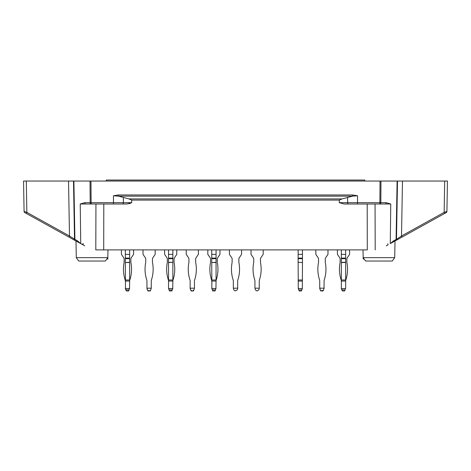 <?xml version="1.0" encoding="UTF-8"?>
<svg xmlns="http://www.w3.org/2000/svg" width="471" height="471" viewBox="0 0 471 471"><rect width="100%" height="100%" fill="white"/><g stroke="black" fill="none" stroke-linecap="round" stroke-linejoin="round"><path stroke-width="0.71" d="M367.203 203.996L367.298 249.895L95.796 249.895L103.702 249.895L103.797 203.996M129.213 203.772L131.692 202.665L123.355 202.665L123.408 197.443L128.93 198.909L342.07 198.909L339.303 200.093L339.308 202.665L343.954 203.996L390.759 203.996L386.161 202.665A1.348 0.954 90 0 1 385.201 203.996L379.873 203.996A1.348 0.954 -90 0 0 380.827 202.665L380.98 181.047L380.026 181.047L397.5 181.047L397.106 181.047L396.087 239.398A1.348 0.883 61 0 1 395.787 240.557L446.225 212.598A1.348 1.348 0 0 0 446.92 211.438L446.979 208.082M127.046 203.996L122.554 203.996A1.348 0.795 90 0 0 123.355 202.665L113.464 202.665L113.464 203.996L127.046 203.996L131.692 202.665L131.697 200.093L128.93 198.909M106.858 259.009L107.818 259.009L107.841 257.655L76.284 257.655L75.996 240.987L82.49 244.59L83.214 243.525L82.49 244.59M76.284 257.655L78.734 261.034L105.386 261.034L107.841 257.655L107.977 249.895M80.241 203.996L91.127 203.996L91.127 202.665L84.839 202.665L80.241 203.996L80.729 243.613L77.644 241.9A1.348 0.883 -61 0 1 77.344 240.746L80.729 243.613M363.023 249.895L363.159 257.655L365.614 261.034L392.266 261.034L394.716 257.655L363.159 257.655L363.182 259.009L364.142 259.009M394.716 257.655L395.004 240.987L444.553 213.522L444.141 212.368L401.51 236L401.916 237.154M393.356 241.9A1.348 0.883 61 0 0 393.656 240.746L390.271 243.613L395.787 240.557A1.348 1.348 0 0 0 396.482 239.398L397.5 181.047L447.45 181.047L444.689 181.047L444.141 212.368L446.92 211.438L447.45 181.047L446.92 211.438M122.554 203.996L91.127 203.996A1.348 0.954 90 0 1 90.173 202.665L90.02 181.047L90.974 181.047L68.531 181.047L69.49 236L69.084 237.154L24.775 212.598L75.996 240.987L39.699 220.87M123.408 197.443L118.327 196.142L118.327 194.959L113.464 195.771L113.464 202.665L91.127 202.665L90.974 181.047L380.026 181.047L379.873 202.665L357.536 202.665L357.536 195.771L352.673 196.142L342.07 198.909M77.344 240.746L74.913 239.398L73.894 181.047L73.5 181.047L74.518 239.398A1.348 1.348 0 0 0 75.213 240.557A1.348 0.883 -61 0 1 74.913 239.398L69.49 236L26.859 212.368L26.311 181.047L23.55 181.047L68.531 181.047M113.464 195.771L118.327 196.142L352.673 196.142L352.673 194.959L357.536 195.771M82.914 244.82L84.733 245.833L82.914 244.82L83.22 243.76L82.914 244.82M26.447 213.522L26.859 212.368L24.08 211.438L23.868 199.292M24.775 212.598A1.348 1.348 0 0 1 24.08 211.438L23.55 181.047L24.08 211.438A1.348 1.348 0 0 0 24.775 212.598L30.397 215.712M74.518 239.398A1.348 1.348 0 0 0 75.213 240.557L77.644 241.9M75.213 240.557L69.084 237.154M386.267 245.833L388.086 244.82L387.78 243.76M339.308 202.665L347.645 202.665A1.348 0.795 90 0 0 348.446 203.996L357.536 203.996L357.536 202.665L347.645 202.665L347.592 197.443M348.446 203.996L343.954 203.996M445.684 211.856L446.225 212.598M84.839 202.665A1.348 0.954 90 0 0 85.799 203.996M364.76 181.047L364.76 180.034L106.24 180.034L106.24 181.047M324.06 288.187L319.738 288.187L320.245 289.948L321.705 290.966L323.553 289.948L324.06 288.558L324.06 281.057A3.374 3.374 0 0 1 324.231 280.004A34.636 34.636 0 0 0 325.296 262.512A1.013 1.013 0 0 1 325.273 262.318L325.273 258.673A1.013 1.013 0 0 1 325.449 258.108L327.975 254.364L327.975 249.895M319.738 288.187L319.738 281.057A3.374 3.374 0 0 0 319.573 280.004A34.636 34.636 0 0 1 318.508 262.512A1.013 1.013 0 0 0 318.526 262.318L318.526 258.673A1.013 1.013 0 0 0 318.355 258.108A1.013 1.013 0 0 1 318.526 258.673A1.013 1.013 0 0 0 318.355 258.108L315.823 254.364L315.823 249.895M337.424 249.895L337.424 254.364L339.95 258.108A1.013 1.013 0 0 1 340.127 258.673L340.127 262.318A1.013 1.013 0 0 1 340.103 262.512A34.636 34.636 0 0 0 341.175 280.004A3.374 3.374 0 0 1 341.34 281.057L341.34 288.558L342.176 290.483M343.306 290.966L343.695 290.966L343.306 290.966M345.526 288.558L341.475 288.558L342.352 290.966L344.648 290.966L345.661 288.187L344.825 290.483M345.661 258.673L341.34 258.673L341.34 254.364L345.661 254.364L345.661 281.057A3.374 3.374 0 0 1 345.826 280.004A34.636 34.636 0 0 0 346.892 262.512A1.013 1.013 0 0 1 346.874 262.318L346.874 258.673A1.013 1.013 0 0 1 347.05 258.108L349.576 254.364L349.576 249.895M341.34 288.558L341.846 289.948L341.34 288.558M339.95 258.108A1.013 1.013 0 0 1 340.127 258.673A1.013 1.013 0 0 0 339.95 258.108A1.013 1.013 0 0 1 340.127 258.673A1.013 1.013 0 0 0 339.95 258.108M345.661 288.187L345.661 281.057L341.34 281.057A3.374 3.374 0 0 0 341.175 280.004A3.374 3.374 0 0 1 341.34 281.057A3.374 3.374 0 0 0 341.175 280.004A3.374 3.374 0 0 1 341.34 281.057L341.34 262.318L345.661 262.318M345.661 281.057A3.374 3.374 0 0 1 345.826 280.004A3.374 3.374 0 0 0 345.661 281.057A3.374 3.374 0 0 1 345.826 280.004A3.374 3.374 0 0 0 345.661 281.057M346.874 258.673A1.013 1.013 0 0 1 347.05 258.108A1.013 1.013 0 0 0 346.874 258.673A1.013 1.013 0 0 1 347.05 258.108A1.013 1.013 0 0 0 346.874 258.673M319.738 288.558L320.245 289.948L319.738 288.558M321.705 290.966L322.093 290.966L321.705 290.966M319.573 280.004A3.374 3.374 0 0 1 319.738 281.057A3.374 3.374 0 0 0 319.573 280.004M324.06 281.057A3.374 3.374 0 0 1 324.231 280.004A3.374 3.374 0 0 0 324.06 281.057M325.273 258.673A1.013 1.013 0 0 1 325.449 258.108M320.574 290.483L320.751 290.966L323.047 290.966L323.224 290.483M320.751 290.966L323.047 290.966M259.262 288.187L254.941 288.187L255.447 289.948L256.907 290.966L258.756 289.948L259.262 288.558L259.262 281.057A3.374 3.374 0 0 1 259.427 280.004A34.636 34.636 0 0 0 260.492 262.512A1.013 1.013 0 0 1 260.475 262.318L260.475 258.673A1.013 1.013 0 0 1 260.646 258.108L263.177 254.364L263.177 249.895M254.941 288.187L254.941 281.057A3.374 3.374 0 0 0 254.77 280.004A34.636 34.636 0 0 1 253.704 262.512A1.013 1.013 0 0 0 253.728 262.318L253.728 258.673A1.013 1.013 0 0 0 253.551 258.108L251.025 254.364L251.025 249.895M168.541 288.558L169.554 290.966L171.85 290.966L172.727 288.558L168.677 288.558M164.626 249.895L164.626 254.364L167.152 258.108A1.013 1.013 0 0 1 167.323 258.673L167.323 262.318A1.013 1.013 0 0 1 167.305 262.512A34.636 34.636 0 0 0 168.371 280.004A3.374 3.374 0 0 1 168.541 281.057L168.541 262.318L172.863 262.318L168.541 262.512M172.727 288.558L172.863 281.057A3.374 3.374 0 0 1 173.028 280.004A3.374 3.374 0 0 0 172.863 281.057L172.863 262.512M174.093 262.512A1.013 1.013 0 0 1 174.076 262.318A1.013 1.013 0 0 0 174.093 262.512A34.636 34.636 0 0 1 173.028 280.004M174.076 262.318L174.076 258.673A1.013 1.013 0 0 1 174.246 258.108L176.772 254.364L176.772 249.895M126.352 290.966L128.648 290.966L129.525 288.558L125.474 288.558L126.352 290.966L128.648 290.966L126.352 290.966M146.94 288.558L147.447 289.948L146.94 288.187L151.262 288.187L151.262 281.057A3.374 3.374 0 0 1 151.427 280.004A3.374 3.374 0 0 0 151.262 281.057M148.907 290.966L147.447 289.948M143.025 249.895L143.025 254.364L145.551 258.108A1.013 1.013 0 0 1 145.727 258.673L145.727 262.318A1.013 1.013 0 0 1 145.704 262.512A34.636 34.636 0 0 0 146.769 280.004A3.374 3.374 0 0 1 146.94 281.057A3.374 3.374 0 0 0 146.769 280.004M152.492 262.512A1.013 1.013 0 0 1 152.474 262.318A1.013 1.013 0 0 0 152.492 262.512A34.636 34.636 0 0 1 151.427 280.004M152.474 262.318L152.474 258.673A1.013 1.013 0 0 1 152.645 258.108L155.177 254.364L155.177 249.895M212.751 290.966L211.873 288.558L215.924 288.558L215.047 290.966L212.751 290.966L215.047 290.966M215.924 288.558L216.059 281.057A3.374 3.374 0 0 1 216.23 280.004A34.636 34.636 0 0 0 217.296 262.512A1.013 1.013 0 0 1 217.272 262.318L217.272 258.673A1.013 1.013 0 0 1 217.449 258.108L219.975 254.364L219.975 249.895M216.059 258.673L211.738 258.673L211.738 254.364L216.059 254.364L216.059 262.512L211.738 262.512L216.059 262.318M211.738 258.673L211.738 262.318M211.738 262.512L211.873 288.558M207.823 249.895L207.823 254.364L210.354 258.108A1.013 1.013 0 0 1 210.525 258.673L210.525 262.318A1.013 1.013 0 0 1 210.508 262.512A34.636 34.636 0 0 0 211.573 280.004A3.374 3.374 0 0 1 211.738 281.057L216.059 281.057L216.059 262.512M211.738 249.895L211.738 254.364M216.059 249.895L216.059 254.364M237.661 288.187L233.339 288.187L233.846 289.948L235.306 290.966L237.154 289.948L237.661 288.558L237.661 281.057A3.374 3.374 0 0 1 237.826 280.004A34.636 34.636 0 0 0 238.897 262.512A1.013 1.013 0 0 1 238.874 262.318L238.874 258.673A1.013 1.013 0 0 1 239.05 258.108L241.576 254.364L241.576 249.895M233.339 288.187L233.339 281.057A3.374 3.374 0 0 0 233.174 280.004A34.636 34.636 0 0 1 232.103 262.512A1.013 1.013 0 0 0 232.126 262.318L232.126 258.673A1.013 1.013 0 0 0 231.95 258.108L229.424 254.364L229.424 249.895M211.738 288.187L212.574 290.483M213.704 290.966L214.093 290.966M216.059 288.187L215.223 290.483M169.554 290.966L171.85 290.966L169.554 290.966M172.863 258.673L168.541 258.673L168.541 254.364L172.863 254.364L172.863 262.318M168.541 258.673L168.541 262.318M168.371 280.004A3.374 3.374 0 0 1 168.541 281.057L168.541 288.187M168.541 249.895L168.541 254.364M172.863 249.895L172.863 254.364M151.262 288.187L150.755 289.948L149.295 290.966M145.551 258.108A1.013 1.013 0 0 1 145.727 258.673M146.94 288.187L146.94 281.057M152.474 258.673A1.013 1.013 0 0 1 152.645 258.108M129.525 288.558L129.66 281.057A3.374 3.374 0 0 1 129.825 280.004A34.636 34.636 0 0 0 130.897 262.512A1.013 1.013 0 0 1 130.873 262.318L130.873 258.673A1.013 1.013 0 0 1 131.05 258.108L133.576 254.364L133.576 249.895M129.66 258.673L125.339 258.673L125.339 254.364L129.66 254.364L129.66 262.512L125.339 262.512L129.66 262.318M125.339 258.673L125.339 262.318M125.339 262.512L125.474 288.558M121.424 249.895L121.424 254.364L123.95 258.108A1.013 1.013 0 0 1 124.126 258.673L124.126 262.318A1.013 1.013 0 0 1 124.109 262.512A34.636 34.636 0 0 0 125.174 280.004A3.374 3.374 0 0 1 125.339 281.057L129.66 281.057L129.66 262.512M125.339 249.895L125.339 254.364M129.66 249.895L129.66 254.364M125.339 288.187L126.175 290.483M127.305 290.966L127.694 290.966L127.305 290.966M129.66 288.187L128.824 290.483M169.377 290.483L169.048 289.948M172.863 288.187L172.027 290.483M167.152 258.108A1.013 1.013 0 0 1 167.323 258.673M174.076 258.673A1.013 1.013 0 0 1 174.246 258.108M190.973 290.483L191.155 290.966L193.446 290.966L193.622 290.483M191.155 290.966L193.446 290.966M190.143 288.558L190.643 289.948L190.143 288.187L194.458 288.187L194.458 281.057A3.374 3.374 0 0 1 194.629 280.004A3.374 3.374 0 0 0 194.458 281.057M192.103 290.966L190.643 289.948M186.228 249.895L186.228 254.364L188.753 258.108A1.013 1.013 0 0 1 188.924 258.673L188.924 262.318A1.013 1.013 0 0 1 188.906 262.512A34.636 34.636 0 0 0 189.972 280.004A3.374 3.374 0 0 1 190.143 281.057A3.374 3.374 0 0 0 189.972 280.004M195.695 262.512A1.013 1.013 0 0 1 195.677 262.318A1.013 1.013 0 0 0 195.695 262.512A34.636 34.636 0 0 1 194.629 280.004M195.677 262.318L195.677 258.673A1.013 1.013 0 0 1 195.848 258.108L198.373 254.364L198.373 249.895M194.458 288.187L193.952 289.948L192.498 290.966M188.753 258.108A1.013 1.013 0 0 1 188.924 258.673M190.143 288.187L190.143 281.057M195.677 258.673A1.013 1.013 0 0 1 195.848 258.108M125.339 288.558L125.845 289.948M123.95 258.108A1.013 1.013 0 0 1 124.126 258.673A1.013 1.013 0 0 0 123.95 258.108A1.013 1.013 0 0 1 124.126 258.673M125.174 280.004A3.374 3.374 0 0 1 125.339 281.057A3.374 3.374 0 0 0 125.174 280.004A3.374 3.374 0 0 1 125.339 281.057M129.66 281.057A3.374 3.374 0 0 1 129.825 280.004A3.374 3.374 0 0 0 129.66 281.057A3.374 3.374 0 0 1 129.825 280.004M147.776 290.483L147.953 290.966L150.249 290.966L150.426 290.483M147.953 290.966L150.249 290.966M342.352 290.966L344.648 290.966L342.352 290.966M299.15 290.966L301.446 290.966L302.323 288.558L298.273 288.558L299.15 290.966L301.446 290.966M341.34 258.673L341.34 262.318M341.34 288.187L341.475 288.558M341.34 249.895L341.34 254.364M345.661 249.895L345.661 254.364M302.323 288.558L302.459 262.512L298.137 262.318L302.459 262.512M302.459 258.673L298.137 258.673L298.137 254.364L302.459 254.364L302.459 262.318M298.137 258.673L298.137 262.318M298.137 262.512L298.273 288.558M298.137 249.895L298.137 254.364M302.459 249.895L302.459 254.364M131.697 200.093L339.303 200.093M95.796 249.895L95.949 203.996M390.271 243.613L390.759 203.996M375.051 203.996L375.204 249.895M364.083 258.926L363.182 258.926M352.673 194.959L118.327 194.959M393.656 240.746L396.482 239.398L401.51 236L402.469 181.047M386.161 202.665L379.873 202.665L379.873 203.996M107.818 258.926L106.917 258.926M212.38 289.948L215.418 289.948M216.059 258.108L211.738 258.108M216.059 280.004L211.738 280.004M172.863 280.004L168.541 280.004L172.863 280.004M169.183 289.948L172.221 289.948M172.863 258.108L168.541 258.108M168.541 281.057L172.863 281.057M125.981 289.948L129.019 289.948M129.66 258.108L125.339 258.108M129.66 280.004L125.339 280.004M302.459 280.004L298.137 280.004L302.459 280.004M341.981 289.948L345.019 289.948M345.661 258.108L341.34 258.108M345.661 262.512L341.34 262.512M345.661 280.004L341.34 280.004M298.779 289.948L301.817 289.948M302.459 258.108L298.137 258.108M298.137 281.057L302.459 281.057"/></g></svg>
